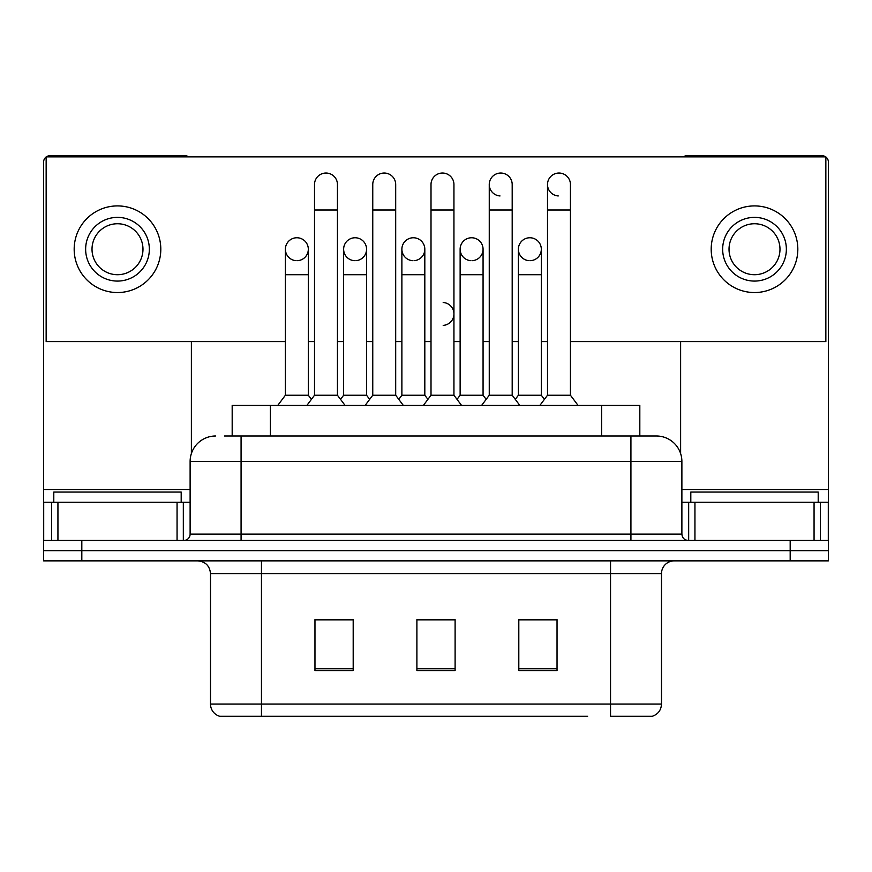 <?xml version="1.0" encoding="UTF-8"?>
<svg xmlns="http://www.w3.org/2000/svg" width="872" height="872" viewBox="0 0 872 872"><rect width="100%" height="100%" fill="white"/><g stroke="black" fill="none" stroke-linecap="round" stroke-linejoin="round"><path stroke-width="1.31" d="M232.181 436L232.181 405.425L639.819 405.425L639.819 436M661.499 704.053C661.15 710.157 658.088 714.233 652.332 716.283L610.542 716.283L610.542 704.053L661.499 704.053L661.499 573.591A12.742 12.742 0 0 1 674.241 560.86M587.63 716.283L219.668 716.283A12.742 12.742 0 0 1 210.501 704.053L210.501 573.591C209.738 565.863 205.498 561.612 197.759 560.86M81.815 560.86L828.4 560.86L828.4 550.657L43.6 550.657L43.6 560.86L81.815 560.86L81.815 550.657L43.6 550.657L43.6 502.25L57.934 502.25L57.934 540.466M557.034 670.546L557.034 619.589L518.807 619.589L518.807 670.546L557.034 670.546M353.193 670.546L353.193 619.589L314.966 619.589L314.966 670.546L353.193 670.546M455.108 670.546L455.108 619.589L416.892 619.589L416.892 670.546L455.108 670.546M342.358 619.85L338.718 619.85M546.232 619.85L542.58 619.85M429.733 619.589L426.092 619.85M455.108 619.85L416.892 619.85M353.193 619.85L314.966 619.85M557.034 619.85L518.807 619.85M225.096 436L656.409 436A25.484 25.484 0 0 1 681.882 461.484L681.882 534.1C682.264 537.97 684.389 540.095 688.259 540.466M224.518 436L241.075 436L241.075 461.484L190.118 461.484L190.118 534.1A6.366 6.366 0 0 1 183.741 540.466M215.591 436A25.484 25.484 0 0 0 190.118 461.484M790.185 560.86L790.185 550.657L828.4 550.657L828.4 502.25L828.4 540.466L43.6 540.466M790.185 540.466L790.185 550.657L81.815 550.657L81.815 540.466M681.882 461.484L630.925 461.484L630.925 436L656.409 436M314.509 209.989L337.442 209.989L337.442 395.234L314.509 395.234L314.509 184.504A11.467 11.467 0 0 1 326.695 173.059A11.467 11.467 0 0 1 337.442 184.504A11.467 11.467 0 0 0 326.695 173.059M308.317 395.234L308.317 274.713L285.384 274.713L285.384 395.234L308.317 395.234L311.413 399.354L314.509 395.234L306.868 405.425M343.633 395.234L343.633 274.713L366.567 274.713L366.567 395.234L343.633 395.234L340.538 399.354L337.442 395.234L345.083 405.425M296.851 237.762A11.467 11.467 0 0 0 285.395 248.869A11.467 11.467 0 0 0 296.131 260.674A11.467 11.467 0 0 1 285.384 249.229A11.467 11.467 0 0 1 297.57 237.784A11.467 11.467 0 0 1 308.317 249.229L308.317 274.713M285.384 395.234L277.743 405.425M372.758 209.989L395.692 209.989L395.692 395.234L372.758 395.234L372.758 184.504A11.467 11.467 0 0 1 384.944 173.059A11.467 11.467 0 0 1 395.692 184.504A11.467 11.467 0 0 0 384.944 173.059M372.758 313.953L372.758 395.234L365.117 405.425M401.883 395.234L401.883 274.713L424.817 274.713L424.817 395.234L401.883 395.234L398.787 399.354L395.692 395.234L403.333 405.425M431.008 209.989L453.941 209.989L453.941 395.234L431.008 395.234L431.008 184.504A11.467 11.467 0 0 1 443.194 173.059A11.467 11.467 0 0 1 453.941 184.504A11.467 11.467 0 0 0 443.194 173.059M431.008 395.234L423.367 405.425M453.941 313.953L453.941 395.234L461.582 405.425M489.257 209.989L512.191 209.989L512.191 395.234L489.257 395.234L489.257 184.504A11.467 11.467 0 0 1 501.444 173.059A11.467 11.467 0 0 1 512.191 184.504A11.467 11.467 0 0 0 501.444 173.059M489.257 313.953L489.257 395.234L481.606 405.425M512.191 313.953L512.191 395.234L519.832 405.425M547.507 209.989L570.441 209.989L570.441 395.234L547.507 395.234L547.507 184.504A11.467 11.467 0 0 1 559.693 173.059A11.467 11.467 0 0 1 570.441 184.504A11.467 11.467 0 0 0 559.693 173.059M547.507 395.234L539.855 405.425M570.441 395.234L578.082 405.425M355.1 237.762A11.467 11.467 0 0 0 343.633 248.869A11.467 11.467 0 0 0 354.381 260.674A11.467 11.467 0 0 1 343.633 249.229A11.467 11.467 0 0 1 355.82 237.784A11.467 11.467 0 0 1 366.567 249.229L366.567 274.713M366.567 395.234L369.663 399.354L372.758 395.234M413.35 237.762A11.467 11.467 0 0 0 401.883 248.869A11.467 11.467 0 0 0 412.63 260.674A11.467 11.467 0 0 1 401.883 249.229A11.467 11.467 0 0 1 414.069 237.784A11.467 11.467 0 0 1 424.817 249.229L424.817 274.713M424.817 395.234L427.912 399.354M471.599 237.762A11.467 11.467 0 0 0 460.133 248.869A11.467 11.467 0 0 0 470.88 260.674A11.467 11.467 0 0 1 460.133 249.229A11.467 11.467 0 0 1 472.319 237.784A11.467 11.467 0 0 1 483.066 249.229L483.066 274.713L460.133 274.713L460.133 249.229M483.066 274.713L483.066 395.234L460.133 395.234L460.133 274.713M460.133 395.234L457.037 399.354M483.066 395.234L486.162 399.354L489.257 395.234M512.191 395.234L515.287 399.354L518.382 395.234L518.382 249.229A11.467 11.467 0 0 1 530.568 237.784A11.467 11.467 0 0 1 541.316 249.229L541.316 274.713L518.382 274.713M181.191 502.25L181.191 492.059L53.792 492.059L53.792 502.25M818.209 502.25L818.209 492.059L690.809 492.059L690.809 502.25M177.06 540.466L177.06 502.25L57.934 502.25M188.668 156.862A6.366 6.366 0 0 0 185.017 155.717L49.966 155.717A6.366 6.366 0 0 0 46.325 156.862M46.151 156.993A6.366 6.366 0 0 0 43.6 162.083L43.6 502.25M191.382 341.595L191.382 453.527M177.06 502.25L190.118 502.25M814.067 540.466L814.067 502.25L694.94 502.25L694.94 540.466M825.675 156.862A6.366 6.366 0 0 0 822.034 155.717L686.983 155.717A6.366 6.366 0 0 0 683.332 156.862M680.618 341.595L680.618 453.527M825.849 156.993A6.366 6.366 0 0 1 828.4 162.083L828.4 502.25L820.345 502.25L820.345 540.466M681.882 502.25L694.94 502.25M814.067 502.25L820.345 502.25M529.849 237.762A11.467 11.467 0 0 0 518.382 248.869A11.467 11.467 0 0 0 529.13 260.674A11.467 11.467 0 0 1 518.382 249.229M558.974 173.038A11.467 11.467 0 0 0 547.507 184.145A11.467 11.467 0 0 0 558.254 195.949M500.724 173.038A11.467 11.467 0 0 0 489.257 184.145A11.467 11.467 0 0 0 500.005 195.949M530.568 260.674A11.467 11.467 0 0 0 541.316 249.229A11.467 11.467 0 0 0 530.568 237.784M414.069 260.674A11.467 11.467 0 0 0 424.817 249.229A11.467 11.467 0 0 0 414.069 237.784M297.57 260.674A11.467 11.467 0 0 0 308.317 249.229A11.467 11.467 0 0 0 297.57 237.784M570.441 341.595L825.849 341.595L825.849 156.862L46.151 156.862L46.151 341.595L285.384 341.595M308.317 341.595L314.509 341.595M337.442 341.595L343.633 341.595M366.567 341.595L372.758 341.595M395.692 341.595L401.883 341.595M424.817 341.595L431.008 341.595M453.941 341.595L460.133 341.595M483.066 341.595L489.257 341.595M512.191 341.595L518.382 341.595M541.316 341.595L547.507 341.595M355.82 260.674A11.467 11.467 0 0 0 366.567 249.229A11.467 11.467 0 0 0 355.82 237.784M472.319 260.674A11.467 11.467 0 0 0 483.066 249.229A11.467 11.467 0 0 0 472.319 237.784M443.194 325.387A11.467 11.467 0 0 0 453.941 313.953A11.467 11.467 0 0 0 443.194 302.508M117.491 217.379A31.85 31.85 0 0 0 85.641 249.229A31.85 31.85 0 0 0 117.491 281.078A31.85 31.85 0 0 0 149.341 249.229A31.85 31.85 0 0 0 117.491 217.379M117.491 223.744A25.484 25.484 0 0 0 92.018 249.229A25.484 25.484 0 0 0 117.491 274.713A25.484 25.484 0 0 0 142.975 249.229A25.484 25.484 0 0 0 117.491 223.744M117.491 292.545A43.317 43.317 0 0 0 160.808 249.229A43.317 43.317 0 0 0 117.491 205.912A43.317 43.317 0 0 0 74.175 249.229A43.317 43.317 0 0 0 117.491 292.545M754.509 217.379A31.85 31.85 0 0 0 722.659 249.229A31.85 31.85 0 0 0 754.509 281.078A31.85 31.85 0 0 0 786.359 249.229A31.85 31.85 0 0 0 754.509 217.379M754.509 223.744A25.484 25.484 0 0 0 729.025 249.229A25.484 25.484 0 0 0 754.509 274.713A25.484 25.484 0 0 0 779.982 249.229A25.484 25.484 0 0 0 754.509 223.744M754.509 292.545A43.317 43.317 0 0 0 797.826 249.229A43.317 43.317 0 0 0 754.509 205.912A43.317 43.317 0 0 0 711.192 249.229A43.317 43.317 0 0 0 754.509 292.545M541.316 274.713L541.316 395.234L518.382 395.234M541.316 395.234L544.411 399.354M270.396 436L270.396 405.425M601.604 436L601.604 405.425M610.542 560.86L610.542 573.591L210.501 573.591M661.499 573.591L610.542 573.591L610.542 704.053L261.458 704.053L261.458 716.283M210.501 704.053L261.458 704.053L261.458 560.86M455.108 668.78L416.892 668.78M353.193 668.78L314.966 668.78M557.034 668.78L518.807 668.78M241.075 540.466L241.075 534.1L681.882 534.1M190.118 534.1L241.075 534.1L241.075 461.484L630.925 461.484L630.925 540.466M190.118 489.508L43.6 489.508M183.327 502.25L183.327 540.466M43.698 502.25L43.698 540.466M51.655 540.466L51.655 502.25M828.4 489.508L681.882 489.508M828.302 540.466L828.302 502.25M688.673 540.466L688.673 502.25M337.442 209.989L337.442 184.504M285.384 274.713L285.384 249.229M314.509 339.426L314.509 313.953M337.442 339.426L337.442 313.953M395.692 209.989L395.692 184.504M453.941 209.989L453.941 184.504M512.191 209.989L512.191 184.504M570.441 209.989L570.441 184.504M343.633 274.713L343.633 249.229M401.883 274.713L401.883 249.229"/></g></svg>
